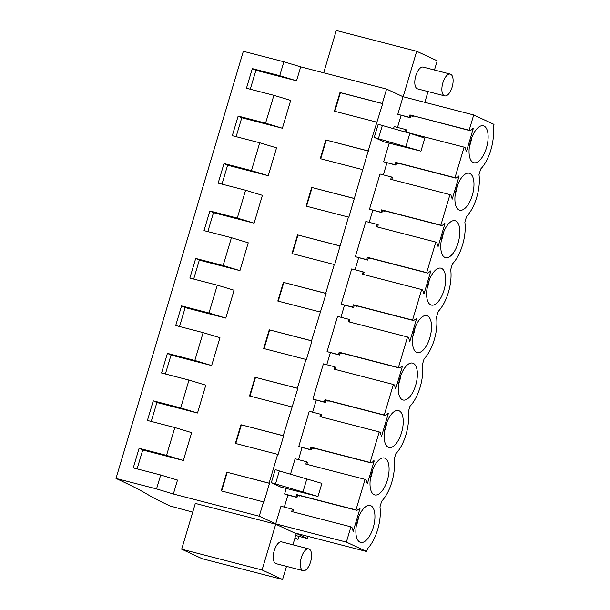 <?xml version="1.0" encoding="UTF-8"?>
<svg xmlns="http://www.w3.org/2000/svg" width="610" height="610" viewBox="0 0 610 610"><rect width="100%" height="100%" fill="white"/><g stroke="black" fill="none" stroke-linecap="round" stroke-linejoin="round"><path stroke-width="0.91" d="M295.697 535.519L307.326 538.523L296.002 533.27L366.663 551.532L346.366 542.107L275.705 523.845L259.25 516.212L173.354 494.008L156.541 488.915L115.999 478.438L243.337 51.301L283.879 61.778L279.731 75.693L252.304 68.61L255.918 70.287L296.544 80.787L300.692 66.864L386.587 89.068L403.042 96.708L397.796 114.314L410.187 117.722L410.888 115.381L413.1 116.411L410.759 115.808M192.729 512.125L170.297 506.064A315.675 23.127 -163.4 0 1 148.466 494.962A469.227 34.381 -163.4 0 0 141.055 490.76A469.204 34.373 -163.4 0 0 119.644 480.131L115.999 478.438M294.981 537.928L298.046 539.347L294.805 538.508M286.502 566.37L282.582 579.5L202.192 558.722L181.673 549.198L195.322 503.418L275.712 524.196L296.231 533.72L292.93 544.806M173.354 494.008L177.502 480.085L160.689 474.999L156.541 488.915M160.689 474.999L133.262 467.908L139.111 448.289L166.538 455.38L170.693 441.457L174.841 427.541L147.414 420.45L153.262 400.831L180.69 407.922L188.986 380.076L161.558 372.992L167.407 353.373L194.842 360.457L203.138 332.618L175.71 325.526L181.559 305.907L208.986 312.999L217.29 285.16L189.855 278.068L195.703 258.449L223.138 265.541L231.434 237.694L204.007 230.61L209.855 210.991L237.282 218.075L245.586 190.236L218.159 183.145L224.007 163.526L251.434 170.617L259.73 142.778L232.303 135.687L238.152 116.068L265.579 123.159L273.882 95.32L246.455 88.229L252.304 68.61M298.046 539.347L298.938 536.358M307.326 538.523L307.966 536.358M366.663 551.532L367.517 548.68A29.791 13.344 -75.5 0 0 379.961 506.925L381.662 501.214A29.791 13.344 -75.5 0 0 394.113 459.467L395.814 453.756A29.791 13.344 -75.5 0 0 408.258 412.002L409.966 406.298A29.791 13.344 -75.5 0 0 422.41 364.544L424.11 358.832A29.791 13.344 -75.5 0 0 436.554 317.086L438.262 311.375A29.791 13.344 -75.5 0 0 450.706 269.628L452.406 263.916A29.791 13.344 -75.5 0 0 464.858 222.162L466.558 216.458A29.791 13.344 -75.5 0 0 479.002 174.704L480.703 168.993A29.791 13.344 -75.5 0 0 493.154 127.246L494.001 124.387L473.703 114.97L403.042 96.708M346.366 542.107L350.918 526.834L351.894 527.284L353.198 531.348L360.052 508.366L356.934 510.379L355.965 509.922L365.07 479.376L366.038 479.826L367.35 483.89L374.204 460.908L371.086 462.914L370.11 462.464L379.214 431.918L380.19 432.368L381.502 436.432L388.349 413.45L385.23 415.456L384.262 415.006L393.366 384.452L394.342 384.902L395.646 388.966L402.501 365.985L399.382 367.998L398.406 367.548L407.518 336.994L408.486 337.444L409.798 341.508L416.645 318.527L413.527 320.532L412.558 320.082L421.662 289.536L422.638 289.986L423.942 294.05L430.797 271.069L427.679 273.074L426.703 272.624L435.814 242.071L436.783 242.528L438.094 246.592L444.942 223.603L441.823 225.616L440.855 225.166L449.959 194.613L450.935 195.063L452.239 199.127L459.094 176.145L455.975 178.158L454.999 177.701L464.111 147.155L404.872 131.844L405.566 129.511L394.144 126.552L393.488 128.756M464.111 147.155L465.079 147.605L466.391 151.669L473.238 128.687L470.119 130.692L469.151 130.243L473.703 114.97M355.859 531.645A19.062 8.532 -75.5 0 1 362.218 510.318A19.062 8.532 -75.5 0 1 370.171 505.476A19.062 8.532 -75.5 0 1 373.663 526.064A19.062 8.532 -75.5 0 1 360.632 542.389A19.062 8.532 -75.5 0 1 355.859 531.645M398.307 389.264A19.062 8.532 -75.5 0 1 404.666 367.937A19.062 8.532 -75.5 0 1 412.619 363.095A19.062 8.532 -75.5 0 1 416.111 383.682A19.062 8.532 -75.5 0 1 403.08 400.007A19.062 8.532 -75.5 0 1 398.307 389.264M454.9 199.424A19.062 8.532 -75.5 0 1 461.259 178.097A19.062 8.532 -75.5 0 1 469.212 173.255A19.062 8.532 -75.5 0 1 472.704 193.843A19.062 8.532 -75.5 0 1 459.673 210.168A19.062 8.532 -75.5 0 1 454.9 199.424M475.411 130.631A19.062 8.532 -75.5 0 1 483.356 125.797A19.062 8.532 -75.5 0 1 486.856 146.385A19.062 8.532 -75.5 0 1 473.817 162.702A19.062 8.532 -75.5 0 1 469.052 151.959A19.062 8.532 -75.5 0 1 475.411 130.631M426.603 294.34A19.062 8.532 -75.5 0 1 432.963 273.013A19.062 8.532 -75.5 0 1 440.916 268.171A19.062 8.532 -75.5 0 1 444.408 288.766A19.062 8.532 -75.5 0 1 431.377 305.084A19.062 8.532 -75.5 0 1 426.603 294.34M390.514 415.395A19.062 8.532 -75.5 0 1 398.467 410.553A19.062 8.532 -75.5 0 1 401.959 431.148A19.062 8.532 -75.5 0 1 388.928 447.466A19.062 8.532 -75.5 0 1 384.155 436.722A19.062 8.532 -75.5 0 1 390.514 415.395M418.811 320.471A19.062 8.532 -75.5 0 1 426.764 315.637A19.062 8.532 -75.5 0 1 430.256 336.224A19.062 8.532 -75.5 0 1 417.225 352.542A19.062 8.532 -75.5 0 1 412.459 341.806A19.062 8.532 -75.5 0 1 418.811 320.471M370.011 484.18A19.062 8.532 -75.5 0 1 376.37 462.853A19.062 8.532 -75.5 0 1 384.323 458.018A19.062 8.532 -75.5 0 1 387.815 478.606A19.062 8.532 -75.5 0 1 374.776 494.923A19.062 8.532 -75.5 0 1 370.011 484.18M447.115 225.555A19.062 8.532 -75.5 0 1 455.06 220.713A19.062 8.532 -75.5 0 1 458.552 241.308A19.062 8.532 -75.5 0 1 445.521 257.626A19.062 8.532 -75.5 0 1 440.755 246.882A19.062 8.532 -75.5 0 1 447.115 225.555M275.705 523.845L280.958 506.239L292.381 509.19L291.687 511.523L350.918 526.834M386.587 89.068L382.295 103.456L382.699 103.639L372.435 136.526L348.829 217.244L348.424 217.061L334.684 264.709L334.28 264.519L325.702 293.296L326.106 293.479L325.145 296.704L311.55 340.754L311.954 340.944L307.348 356.408L306.388 359.625L305.984 359.442L297.406 388.219L297.81 388.402L296.849 391.628L283.253 435.677L283.658 435.86L278.091 454.549L277.687 454.358L269.109 483.135L269.506 483.326L226.798 472.201L221.224 490.882L263.939 502.007L269.506 483.326M259.25 516.212L263.535 501.824M287.912 495.053L284.321 507.108M286.311 488.282L284.603 494.001L285.579 494.451L297.001 497.402L297.695 495.068L356.934 510.379M290.551 474.061L295.103 458.773L306.525 461.732L305.831 464.065L365.07 479.376M302.064 447.595L298.473 459.65M379.214 431.918L319.983 416.607L320.677 414.266L309.255 411.315L298.755 446.535L311.153 449.944L311.847 447.603L371.086 462.914M316.216 400.129L312.617 412.185M393.366 384.452L334.127 369.142L334.829 366.808L323.399 363.857L312.899 399.077L325.298 402.478L325.992 400.145L385.23 415.456M330.361 352.671L326.769 364.727M407.518 336.994L348.279 321.683L348.973 319.35L337.551 316.399L327.051 351.619L339.45 355.02L340.144 352.687L399.382 367.998M344.513 305.213L340.914 317.269M421.662 289.536L362.424 274.225L363.125 271.885L351.695 268.934L341.196 304.154L353.594 307.562L354.288 305.229L413.527 320.532M358.657 257.755L355.066 269.803M435.814 242.071L376.576 226.76L377.27 224.427L365.847 221.476L355.348 256.696L367.746 260.104L368.44 257.763L427.679 273.074M372.809 210.29L369.218 222.345M449.959 194.613L390.72 179.302L391.422 176.969L379.992 174.018L369.492 209.238L381.89 212.638L382.592 210.305L441.823 225.616M386.954 162.832L383.362 174.887M389.249 142.976L383.644 161.78L396.042 165.18L396.736 162.847L455.975 178.158M401.105 115.374L397.514 127.421M374.265 137.372L383.812 141.81L420.938 151.15L424.834 138.073L409.867 133.323L378.162 124.295L374.265 137.372L378.398 138.722L382.302 125.637M271.32 482.678L280.875 487.108L318.001 496.456L271.32 482.678L275.224 469.593L279.365 470.943L275.461 484.02M238.152 116.068L241.773 117.745L282.392 128.245L290.695 100.406L273.882 95.32M241.773 117.745L236.131 136.678M224.007 163.526L227.621 165.211L268.248 175.71L276.543 147.864L259.73 142.778M227.621 165.211L221.979 184.136M209.855 210.991L213.477 212.669L254.095 223.168L262.399 195.33L245.586 190.236M213.477 212.669L207.835 231.594M195.703 258.449L199.325 260.127L239.944 270.627L248.247 242.788L231.434 237.694M199.325 260.127L193.683 279.06M181.559 305.907L185.181 307.592L225.799 318.084L234.095 290.246L217.29 285.16M185.181 307.592L179.538 326.518M167.407 353.373L171.029 355.05L211.647 365.55L219.951 337.711L203.138 332.618M171.029 355.05L165.386 373.976M153.262 400.831L156.884 402.508L197.503 413.008L205.799 385.169L188.986 380.076M156.884 402.508L151.242 421.441M139.111 448.289L142.732 449.966L183.351 460.466L191.654 432.627L174.841 427.541M142.732 449.966L137.09 468.899M269.109 483.135L226.798 472.201M277.687 454.358L235.376 443.424L240.942 424.743L283.658 435.86M283.253 435.677L240.942 424.743M291.832 406.9L249.52 395.966L255.094 377.277L297.81 388.402M297.406 388.219L255.094 377.277M305.984 359.442L263.673 348.508L269.239 329.819L311.954 340.944M311.55 340.754L269.239 329.819M320.128 311.977L277.817 301.043L283.391 282.361L326.106 293.479M325.702 293.296L283.391 282.361M334.28 264.519L291.969 253.585L297.535 234.896L340.25 246.021M339.846 245.838L297.535 234.896M348.424 217.061L306.113 206.127L311.687 187.438L354.402 198.563M353.998 198.372L311.687 187.438M362.576 169.603L320.265 158.661L325.831 139.98L368.547 151.105M368.15 150.914L325.831 139.98M376.728 122.137L334.41 111.203L339.983 92.522L340.388 92.705L334.837 111.31M382.295 103.456L339.983 92.522M255.918 70.287L250.275 89.212M181.673 549.198L262.071 569.976L275.712 524.196M282.582 579.5L262.071 569.976M303.139 570.67A11.239 5.032 104.5 0 0 310.704 561.49A11.239 5.032 104.5 0 0 309.156 549.038A11.239 5.032 104.5 0 0 308.767 548.901A11.239 5.032 104.5 0 0 301.195 558.081A11.239 5.032 104.5 0 0 302.751 570.525A11.239 5.032 104.5 0 0 303.139 570.67L276.055 563.67A11.239 5.032 -75.5 0 1 275.667 563.526A11.239 5.032 -75.5 0 1 274.119 551.082A11.239 5.032 -75.5 0 1 281.683 541.901A11.239 5.032 -75.5 0 1 282.072 542.038M183.351 460.466L166.538 455.38M360.052 508.366L359.572 508.244M300.036 495.671L299.914 496.09L297.573 495.488M355.965 509.922L296.727 494.618L299.914 496.09M284.603 494.001L296.025 496.952L296.727 494.618M356.255 526.125A19.062 8.532 104.5 0 0 358.466 517.585M292.708 511.79L293.349 509.64L292.381 509.19M221.651 490.997L227.194 472.384M297.001 497.402L296.025 496.952M318.001 496.456L321.897 483.372L279.365 470.943M303.025 491.706L306.929 478.629M296.544 80.787L279.731 75.693M300.692 66.864L283.879 61.778M282.392 128.245L265.579 123.159M397.796 114.314L409.218 117.265L409.912 114.932L470.119 130.692M469.151 130.243L409.912 114.932M434.465 70.02L437.217 60.802L416.699 51.278L403.149 96.731M424.834 102.335L428.037 91.576M444.682 95.877A11.239 5.032 104.5 0 0 452.246 86.696A11.239 5.032 104.5 0 0 450.691 74.252A11.239 5.032 104.5 0 0 450.302 74.107A11.239 5.032 104.5 0 0 442.738 83.288A11.239 5.032 104.5 0 0 444.286 95.739A11.239 5.032 104.5 0 0 444.682 95.877L417.598 88.877A11.239 5.032 -75.5 0 1 417.209 88.74A11.239 5.032 -75.5 0 1 415.662 76.288A11.239 5.032 -75.5 0 1 423.226 67.108A11.239 5.032 -75.5 0 1 423.614 67.252M323.689 72.811L336.308 30.5L416.699 51.278M382.699 103.639L340.388 92.705M383.644 161.78L395.066 164.73L395.768 162.39L398.948 163.869L396.614 163.267M454.999 177.701L395.768 162.39M405.902 132.111L406.542 129.96L405.566 129.511M473.238 128.687L472.758 128.565M413.222 115.992L413.1 116.411M410.187 117.722L409.218 117.265M469.448 146.438A19.062 8.532 104.5 0 0 471.652 137.906M420.938 151.15L378.398 138.722M405.963 146.4L409.867 133.323M374.204 460.908L373.724 460.786M314.188 448.213L314.058 448.632L311.718 448.03M370.11 462.464L310.871 447.153L314.058 448.632M298.755 446.535L310.177 449.494L310.871 447.153M370.407 478.659A19.062 8.532 104.5 0 0 372.611 470.127M306.861 464.332L307.501 462.182L306.525 461.732M311.153 449.944L310.177 449.494M235.796 443.539L241.346 424.926M197.503 413.008L180.69 407.922M388.349 413.45L387.868 413.321M328.332 400.747L328.21 401.174L325.87 400.572M384.262 415.006L325.023 399.695L328.21 401.174M312.899 399.077L324.329 402.028L325.023 399.695M384.552 431.201A19.062 8.532 104.5 0 0 386.763 422.661M321.012 416.866L321.653 414.724L320.677 414.266M325.298 402.478L324.329 402.028M249.947 396.073L255.491 377.468M211.647 365.55L194.842 360.457M402.501 365.985L402.02 365.863M342.485 353.289L342.355 353.716L340.014 353.106M398.406 367.548L339.168 352.237L342.355 353.716M327.051 351.619L338.474 354.57L339.168 352.237M398.704 383.743A19.062 8.532 104.5 0 0 400.907 375.203M335.157 369.408L335.797 367.258L334.829 366.808M339.45 355.02L338.474 354.57M264.092 348.615L269.643 330.002M225.799 318.084L208.986 312.999M416.645 318.527L416.165 318.405M356.629 305.831L356.507 306.25L354.166 305.648M412.558 320.082L353.32 304.771L356.507 306.25M341.196 304.154L352.626 307.112L353.32 304.771M412.856 336.278A19.062 8.532 104.5 0 0 415.059 327.745M349.309 321.95L349.949 319.8L348.973 319.35M353.594 307.562L352.626 307.112M278.244 301.157L283.795 282.544M239.944 270.627L223.138 265.541M430.797 271.069L430.317 270.939M370.781 258.373L370.651 258.792L368.31 258.19M426.703 272.624L367.464 257.313L370.651 258.792M355.348 256.696L366.77 259.646L367.464 257.313M427 288.82A19.062 8.532 104.5 0 0 429.211 280.28M363.453 274.492L364.094 272.342L363.125 271.885M367.746 260.104L366.77 259.646M292.396 253.691L297.939 235.086M254.095 223.168L237.282 218.075M444.942 223.603L444.461 223.481M384.925 210.907L384.803 211.335L382.462 210.725M440.855 225.166L381.616 209.855L384.803 211.335M369.492 209.238L380.922 212.188L381.616 209.855M441.152 241.362A19.062 8.532 104.5 0 0 443.356 232.822M377.605 227.027L378.246 224.876L377.27 224.427M381.89 212.638L380.922 212.188M306.54 206.233L312.091 187.628M268.248 175.71L251.434 170.617M459.094 176.145L458.613 176.023M399.077 163.45L398.948 163.869M455.296 193.904A19.062 8.532 104.5 0 0 457.508 185.364M391.75 179.569L392.39 177.418L391.422 176.969M396.042 165.18L395.066 164.73M320.692 158.775L326.236 140.163M281.683 541.901L308.767 548.901M423.226 67.108L450.302 74.107"/></g></svg>
